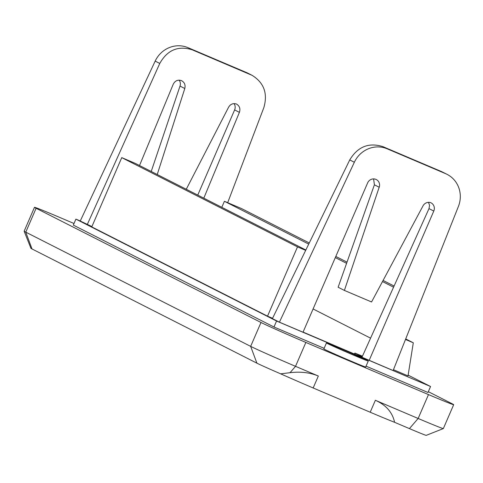 <?xml version="1.0" encoding="UTF-8"?>
<svg xmlns="http://www.w3.org/2000/svg" width="483" height="483" viewBox="0 0 483 483"><rect width="100%" height="100%" fill="white"/><g stroke="black" fill="none" stroke-linecap="round" stroke-linejoin="round"><path stroke-width="0.72" d="M428.512 202.359L429.574 205.39L428.995 208.626L433.788 211.059A6.508 6.194 -63.1 0 0 431.029 202.83A6.508 6.194 -63.1 0 0 430.86 202.751A6.508 6.194 -63.1 0 0 423.017 205.867L371.566 301.972L344.391 290.416L338.13 287.234L374.403 184.796L379.185 187.223L344.391 290.416M303.076 332.081L393.132 370.539L458.391 206.501A26.034 24.784 116.9 0 0 447.053 174.339L441.341 171.501L382.904 146.645C368.801 142.237 357.752 146.657 349.746 159.915L272.406 318.623L279.416 322.179L303.022 332.219L367.623 182.924A6.508 6.194 -63.1 0 1 376.275 179.543A6.508 6.194 -63.1 0 1 379.24 187.241M428.995 208.626L362.178 356.792L354.866 353.061L362.449 356.182M373.6 178.903L374.403 184.796M405.702 338.933L413.297 342.797L405.491 339.471M393.458 369.712L408.02 375.901L413.297 342.797M74.002 223.508L59.681 217.416A39.051 0.773 23.4 0 0 34.486 207.316A39.051 0.773 23.4 0 0 36.104 208.27L260.995 322.481A39.051 0.773 23.4 0 0 305.86 342.435L295.524 366.325L318.339 376.028C309.953 372.544 300.523 371.433 290.054 372.689L295.524 366.325A39.051 0.773 -156.6 0 1 250.659 346.365L25.768 232.154A39.051 0.773 -156.6 0 1 24.15 231.218L30.93 248.322A26.034 0.513 -156.6 0 0 32.005 248.95L256.896 363.162A26.034 0.513 -156.6 0 0 280.665 373.836A45.559 0.9 -156.6 0 0 313.165 387.97L370.201 412.222A45.559 0.9 -156.6 0 0 394.599 422.305L409.433 428.614A26.034 0.513 -156.6 0 0 426.223 435.358L443.334 428.584A39.051 0.773 -156.6 0 1 443.334 428.584A39.051 0.773 -156.6 0 1 418.151 418.471L409.433 428.614M370.582 338.16L313.081 308.963M221.806 207.316L224.414 201.29L308.722 244.102M335.305 257.602L346.595 263.338M382.494 281.565L393.567 287.192M433.788 211.059L369.181 360.354M447.053 174.339A26.034 24.784 116.9 0 0 445.604 173.663L387.161 148.806A26.034 24.784 116.9 0 0 354.347 162.252L279.416 322.179M394.086 286.039L383.085 280.454M347.017 262.136L335.806 256.449M309.271 242.967L241.524 208.565L224.414 201.29M273.976 326.997L276.56 321.026L75.897 219.125L73.313 225.096L273.976 326.997L324.123 348.321M366.048 366.15L427.974 392.486L430.558 386.515L276.56 321.026M368.263 361.036L365.679 367.008A22.779 0.447 -156.6 0 1 350.984 361.115A22.779 0.447 -156.6 0 1 323.87 348.913L326.454 342.942A22.779 0.447 23.4 0 0 353.568 355.144A22.779 0.447 23.4 0 0 368.263 361.036A22.779 0.447 23.4 0 0 341.149 348.835A22.779 0.447 23.4 0 0 326.454 342.942M428.324 391.677L452.064 403.734A39.051 0.773 23.4 0 1 453.682 404.688L443.346 428.572M305.86 342.435L428.487 394.587A39.051 0.773 23.4 0 0 453.682 404.688M353.037 354.872A20.823 0.411 -156.6 0 1 328.247 343.715A20.823 0.411 -156.6 0 1 341.68 349.106A20.823 0.411 -156.6 0 1 366.47 360.258A20.823 0.411 -156.6 0 1 353.037 354.872M394.599 422.305C392.45 412.361 386.038 405.02 375.376 400.28L418.151 418.471L428.487 394.587M290.054 372.689L280.665 373.836M305.673 250.357L297.504 246.885L121.752 157.627L135.439 163.453L305.848 249.995M297.504 246.885L267.528 316.16L91.77 226.901L121.752 157.627M272.563 318.297L267.528 316.16M227.692 202.685L263.821 107.691C267.926 93.563 264.032 82.786 252.138 75.354L247.882 73.193A26.034 24.784 -63.1 0 0 246.433 72.516L187.99 47.66A26.034 24.784 -63.1 0 0 155.176 61.106L80.244 221.033L91.915 226.575M408.141 375.134L430.558 386.515M75.897 219.125L80.269 220.979M157.229 174.52L184.796 88.504C185.629 84.887 184.506 82.255 181.415 80.613C177.835 79.502 175.112 80.703 173.246 84.211L139.521 165.524M203.808 198.175L239.405 112.346C240.546 108.753 239.598 105.994 236.561 104.074L236.392 103.99C233.102 103.042 230.518 104.093 228.628 107.148L186.263 189.264M234.056 103.603A6.508 6.194 116.9 0 1 234.617 109.913L197.752 195.096M151.221 171.465L180.014 86.077A6.508 6.194 116.9 0 0 179.145 80.148M181.753 80.77L181.415 80.613M252.138 75.354L192.246 49.821C178.185 45.432 167.366 49.972 159.776 63.442L87.248 224.589M24.15 231.218A39.051 0.773 -156.6 0 1 24.15 231.2L34.486 207.316M354.721 354.166L355.132 353.218M349.746 159.915L354.347 162.252M387.161 148.806L382.904 146.645M441.341 171.501L445.604 173.663M375.376 400.28L370.201 412.222M313.165 387.97L318.339 376.028M260.995 322.481L250.659 346.365L256.896 363.162M32.005 248.95L25.768 232.154L36.104 208.27M234.617 109.913L239.405 112.346M180.014 86.077L184.796 88.504M155.176 61.106L159.776 63.442M192.246 49.821L187.99 47.66M246.433 72.516L250.689 74.678M354.437 354.045L354.866 353.061"/></g></svg>
